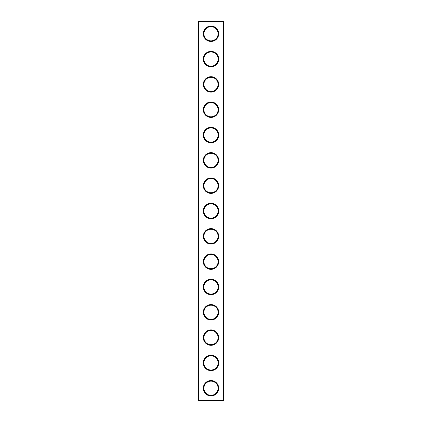 <?xml version="1.0" encoding="UTF-8"?>
<svg xmlns="http://www.w3.org/2000/svg" width="422" height="422" viewBox="0 0 422 422"><rect width="100%" height="100%" fill="white"/><g stroke="black" fill="none" stroke-linecap="round" stroke-linejoin="round"><path stroke-width="0.63" d="M223.053 400.9L223.66 400.293L223.66 21.707L198.34 21.707L198.34 400.293L198.947 400.9L223.053 400.9L223.053 21.1L198.947 21.1L198.947 400.9M198.34 400.293L223.66 400.293M198.34 21.707L198.947 21.1M218.696 33.76A7.696 7.696 0 0 1 207.149 40.428A7.696 7.696 0 0 1 207.149 27.092A7.696 7.696 0 0 1 218.696 33.76M218.696 59.08A7.696 7.696 0 0 1 207.149 65.748A7.696 7.696 0 0 1 207.149 52.412A7.696 7.696 0 0 1 218.696 59.08M218.696 84.4A7.696 7.696 0 0 1 207.149 91.068A7.696 7.696 0 0 1 207.149 77.732A7.696 7.696 0 0 1 218.696 84.4M218.696 109.72A7.696 7.696 0 0 1 207.149 116.388A7.696 7.696 0 0 1 207.149 103.052A7.696 7.696 0 0 1 218.696 109.72M218.696 135.04A7.696 7.696 0 0 1 207.149 141.708A7.696 7.696 0 0 1 207.149 128.372A7.696 7.696 0 0 1 218.696 135.04M218.696 160.36A7.696 7.696 0 0 1 207.149 167.028A7.696 7.696 0 0 1 207.149 153.692A7.696 7.696 0 0 1 218.696 160.36M218.696 185.68A7.696 7.696 0 0 1 207.149 192.348A7.696 7.696 0 0 1 207.149 179.012A7.696 7.696 0 0 1 218.696 185.68M218.696 211A7.696 7.696 0 0 1 207.149 217.668A7.696 7.696 0 0 1 207.149 204.332A7.696 7.696 0 0 1 218.696 211M218.696 236.32A7.696 7.696 0 0 1 207.149 242.988A7.696 7.696 0 0 1 207.149 229.652A7.696 7.696 0 0 1 218.696 236.32M218.696 261.64A7.696 7.696 0 0 1 207.149 268.308A7.696 7.696 0 0 1 207.149 254.972A7.696 7.696 0 0 1 218.696 261.64M218.696 286.96A7.696 7.696 0 0 1 207.149 293.628A7.696 7.696 0 0 1 207.149 280.292A7.696 7.696 0 0 1 218.696 286.96M218.696 312.28A7.696 7.696 0 0 1 207.149 318.948A7.696 7.696 0 0 1 207.149 305.612A7.696 7.696 0 0 1 218.696 312.28M218.696 337.6A7.696 7.696 0 0 1 207.149 344.268A7.696 7.696 0 0 1 207.149 330.932A7.696 7.696 0 0 1 218.696 337.6M218.696 362.92A7.696 7.696 0 0 1 207.149 369.588A7.696 7.696 0 0 1 207.149 356.252A7.696 7.696 0 0 1 218.696 362.92M218.696 388.24A7.696 7.696 0 0 1 207.149 394.908A7.696 7.696 0 0 1 207.149 381.572A7.696 7.696 0 0 1 218.696 388.24M218.09 33.76A7.09 7.09 0 0 1 207.455 39.9A7.09 7.09 0 0 1 207.455 27.62A7.09 7.09 0 0 1 218.09 33.76M218.09 59.08A7.09 7.09 0 0 1 207.455 65.22A7.09 7.09 0 0 1 207.455 52.94A7.09 7.09 0 0 1 218.09 59.08M218.09 84.4A7.09 7.09 0 0 1 207.455 90.54A7.09 7.09 0 0 1 207.455 78.26A7.09 7.09 0 0 1 218.09 84.4M218.09 109.72A7.09 7.09 0 0 1 207.455 115.86A7.09 7.09 0 0 1 207.455 103.58A7.09 7.09 0 0 1 218.09 109.72M218.09 135.04A7.09 7.09 0 0 1 207.455 141.18A7.09 7.09 0 0 1 207.455 128.9A7.09 7.09 0 0 1 218.09 135.04M218.09 160.36A7.09 7.09 0 0 1 207.455 166.5A7.09 7.09 0 0 1 207.455 154.22A7.09 7.09 0 0 1 218.09 160.36M218.09 185.68A7.09 7.09 0 0 1 207.455 191.82A7.09 7.09 0 0 1 207.455 179.54A7.09 7.09 0 0 1 218.09 185.68M218.09 211A7.09 7.09 0 0 1 207.455 217.14A7.09 7.09 0 0 1 207.455 204.86A7.09 7.09 0 0 1 218.09 211M218.09 236.32A7.09 7.09 0 0 1 207.455 242.46A7.09 7.09 0 0 1 207.455 230.18A7.09 7.09 0 0 1 218.09 236.32M218.09 261.64A7.09 7.09 0 0 1 207.455 267.78A7.09 7.09 0 0 1 207.455 255.5A7.09 7.09 0 0 1 218.09 261.64M218.09 286.96A7.09 7.09 0 0 1 207.455 293.1A7.09 7.09 0 0 1 207.455 280.82A7.09 7.09 0 0 1 218.09 286.96M218.09 312.28A7.09 7.09 0 0 1 207.455 318.42A7.09 7.09 0 0 1 207.455 306.14A7.09 7.09 0 0 1 218.09 312.28M218.09 337.6A7.09 7.09 0 0 1 207.455 343.74A7.09 7.09 0 0 1 207.455 331.46A7.09 7.09 0 0 1 218.09 337.6M218.09 362.92A7.09 7.09 0 0 1 207.455 369.06A7.09 7.09 0 0 1 207.455 356.78A7.09 7.09 0 0 1 218.09 362.92M218.09 388.24A7.09 7.09 0 0 1 207.455 394.38A7.09 7.09 0 0 1 207.455 382.1A7.09 7.09 0 0 1 218.09 388.24M223.66 21.707L223.053 21.1"/></g></svg>
